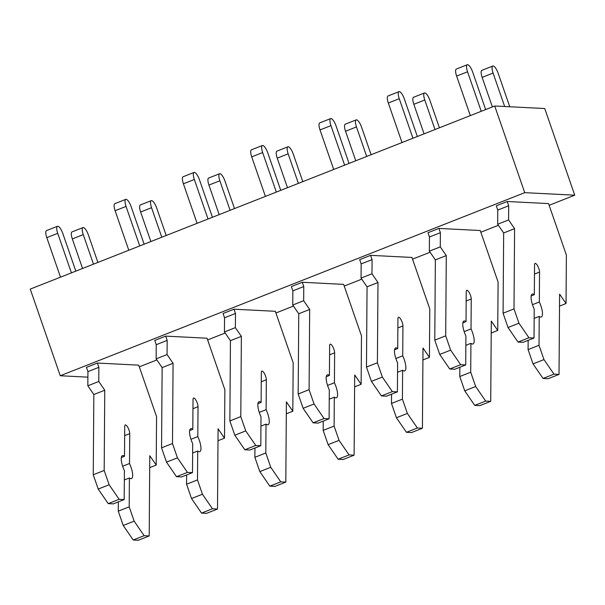 <?xml version="1.0" encoding="UTF-8"?>
<svg xmlns="http://www.w3.org/2000/svg" width="605" height="605" viewBox="0 0 605 605"><rect width="100%" height="100%" fill="white"/><g stroke="black" fill="none" stroke-linecap="round" stroke-linejoin="round"><path stroke-width="0.91" d="M494.716 105.996L544.742 108.537L574.75 195.196L524.732 192.662L494.716 105.996L30.25 289.092L60.258 375.75L87.891 377.157M524.732 192.662L60.258 375.75M574.75 195.196L549.143 205.292M498.384 225.302L480.839 232.222M430.079 252.224L412.534 259.144M361.775 279.155L344.23 286.067M293.47 306.077L275.925 312.997M225.166 333L207.621 339.919M156.861 359.93L139.316 366.842M531.16 295.943L534.328 294.695A12.334 3.759 68.5 0 0 532.256 294.075A12.334 3.759 68.5 0 0 534.223 309.125L534.018 338.021L528.959 337.764L518.961 323.206L514.008 308.905L514.59 228.667L508.586 219.933L508.692 205.768L507.209 201.495L548.553 203.598L566.386 255.098L566.038 303.521L559.519 306.092M491.215 333.015L497.733 330.443L498.089 282.028L480.249 230.52L438.905 228.425L427.977 232.728L429.452 237.001L440.387 232.691L438.905 228.425M422.91 359.945L429.429 357.373L429.784 308.951L411.945 257.443L370.6 255.348L359.673 259.658L361.155 263.924L372.083 259.621L370.6 255.348M354.606 386.867L361.124 384.296L361.48 335.873L343.64 284.373L302.296 282.27L291.368 286.581L292.85 290.854L303.778 286.543L302.296 282.27M286.301 413.79L292.82 411.226L293.175 362.803L275.335 311.295L233.991 309.2L223.063 313.503L224.546 317.776L235.474 313.466L233.991 309.2M217.997 440.72L224.516 438.149L224.871 389.726L207.031 338.218L165.687 336.123L154.759 340.433L156.241 344.699L167.169 340.396L165.687 336.123M149.7 467.642L156.211 465.071L156.566 416.648L138.726 365.148L97.382 363.045L86.454 367.356L87.937 371.629L98.865 367.318L97.382 363.045M470.319 115.615L456.624 76.086A7.706 2.352 68.5 0 1 456.352 69.046L467.279 64.735A7.706 2.352 68.5 0 1 472.656 72.033L485.656 109.573M467.279 64.735A7.706 2.352 68.5 0 0 467.552 71.776L481.247 111.312M507.209 201.495L496.281 205.806L497.756 210.079L508.692 205.768M508.586 219.933L497.658 224.243L497.756 210.079M514.59 228.667L503.662 232.978L497.658 224.243M514.008 308.905L503.08 313.216L503.662 232.978M518.961 323.206L508.026 327.517L503.08 313.216M528.959 337.764L518.031 342.075L508.026 327.517M534.018 338.021L523.091 342.324L518.031 342.067M534.154 318.404L539.229 316.4A12.334 3.759 68.5 0 0 541.301 317.02A12.334 3.759 68.5 0 0 539.335 301.971L539.547 272.076A5.4 1.641 68.5 0 0 537.868 266.268A5.4 1.641 68.5 0 0 535.07 263.417A5.4 1.641 68.5 0 0 534.548 264.801L534.328 294.695M539.335 301.971L532.468 304.678M566.038 303.521L559.61 294.166L559.028 374.404L553.976 374.147L543.971 359.597L539.017 345.296L528.089 349.607L528.157 340.328M539.017 345.296L539.229 316.4M543.971 359.597L533.043 363.9L528.089 349.607M553.976 374.147L543.048 378.458L533.043 363.9M559.028 374.404L548.1 378.715L543.048 378.458M492.379 106.919L482.147 77.379A7.706 2.352 68.5 0 1 481.875 70.339L492.803 66.028A7.706 2.352 68.5 0 1 498.18 73.326L509.758 106.76M492.803 66.028A7.706 2.352 68.5 0 0 493.075 73.069L504.653 106.503M402.015 142.546L388.319 103.009A7.706 2.352 68.5 0 1 388.047 95.968L398.975 91.657A7.706 2.352 68.5 0 1 404.352 98.963L417.352 136.496M398.975 91.657A7.706 2.352 68.5 0 0 399.247 98.698L412.943 138.235M462.855 322.866L466.024 321.618A12.334 3.759 68.5 0 0 463.952 320.998A12.334 3.759 68.5 0 0 465.918 336.047L465.714 364.944L460.662 364.686L450.657 350.136L445.704 335.835L446.286 255.59L440.281 246.863L429.353 251.166L429.452 237.001M440.281 246.863L440.387 232.691M446.286 255.59L435.358 259.9L429.353 251.166M445.704 335.835L434.776 340.139L435.358 259.9M450.657 350.136L439.729 354.439L434.776 340.139M460.662 364.686L449.727 368.997L439.729 354.439M465.714 364.944L454.786 369.254L449.727 368.997M465.85 345.326L470.924 343.33A12.334 3.759 68.5 0 0 472.997 343.95A12.334 3.759 68.5 0 0 471.03 328.901L471.242 298.999A5.4 1.641 68.5 0 0 469.563 293.191A5.4 1.641 68.5 0 0 466.765 290.339A5.4 1.641 68.5 0 0 466.243 291.723L466.024 321.618M471.03 328.901L464.164 331.601M497.733 330.443L491.305 321.089L490.723 401.334L485.671 401.077L475.666 386.519L470.713 372.219L459.785 376.529L459.853 367.25M470.713 372.219L470.924 343.33M475.666 386.519L464.738 390.83L459.785 376.529M485.671 401.077L474.743 405.38L464.738 390.83M490.723 401.334L479.795 405.637L474.743 405.38M424.075 133.849L413.843 104.302A7.706 2.352 68.5 0 1 413.57 97.261L424.498 92.958A7.706 2.352 68.5 0 1 429.875 100.256L439.411 127.799M424.498 92.958A7.706 2.352 68.5 0 0 424.77 99.991L435.003 129.538M333.71 169.468L320.015 129.939A7.706 2.352 68.5 0 1 319.743 122.891L330.67 118.588A7.706 2.352 68.5 0 1 336.047 125.885L349.047 163.418M330.67 118.588A7.706 2.352 68.5 0 0 330.95 125.628L344.638 165.157M394.551 349.796L397.719 348.548A12.334 3.759 68.5 0 0 395.647 347.928A12.334 3.759 68.5 0 0 397.614 362.977L397.409 391.866L392.358 391.617L382.352 377.059L377.399 362.758L377.981 282.52L371.977 273.785L361.049 278.096L361.155 263.924M371.977 273.785L372.083 259.621M377.981 282.52L367.053 286.823L361.049 278.096M377.399 362.758L366.471 367.069L367.053 286.823M382.352 377.059L371.425 381.369L366.471 367.069M392.358 391.617L381.422 395.92L371.425 381.369M397.409 391.866L386.482 396.177L381.422 395.92M397.553 372.249L402.62 370.252A12.334 3.759 68.5 0 0 404.692 370.873A12.334 3.759 68.5 0 0 402.726 355.823L402.938 325.929A5.4 1.641 68.5 0 0 401.259 320.121A5.4 1.641 68.5 0 0 398.461 317.27A5.4 1.641 68.5 0 0 397.939 318.646L397.719 348.548M402.726 355.823L395.867 358.531M429.429 357.373L423.001 348.019L422.419 428.257L417.367 428L407.362 413.442L402.408 399.149L391.48 403.452L391.548 394.18M402.408 399.149L402.62 370.252M407.362 413.442L396.434 417.752L391.48 403.452M417.367 428L406.439 432.31L396.434 417.752M422.419 428.257L411.491 432.567L406.439 432.31M355.77 160.771L345.538 131.232A7.706 2.352 68.5 0 1 345.266 124.191L356.194 119.881A7.706 2.352 68.5 0 1 361.571 127.179L371.107 154.721M356.194 119.881A7.706 2.352 68.5 0 0 356.466 126.921L366.698 156.461M265.406 196.391L251.71 156.861A7.706 2.352 68.5 0 1 251.438 149.821L262.366 145.51A7.706 2.352 68.5 0 1 267.75 152.808L280.743 190.348M262.366 145.51A7.706 2.352 68.5 0 0 262.646 152.551L276.334 192.088M326.246 376.718L329.415 375.471A12.334 3.759 68.5 0 0 327.343 374.85A12.334 3.759 68.5 0 0 329.309 389.9L329.105 418.796L324.053 418.539L314.048 403.981L309.095 389.688L309.677 309.442L303.672 300.708L292.744 305.018L292.85 290.854M303.672 300.708L303.778 286.543M309.677 309.442L298.749 313.753L292.744 305.018M309.095 389.688L298.167 393.991L298.749 313.753M314.048 403.981L303.12 408.292L298.167 393.991M324.053 418.539L313.125 422.85L303.12 408.292M329.105 418.796L318.177 423.099L313.118 422.85M329.249 399.179L334.315 397.183A12.334 3.759 68.5 0 0 336.388 397.803A12.334 3.759 68.5 0 0 334.421 382.746L334.633 352.851A5.4 1.641 68.5 0 0 332.954 347.043A5.4 1.641 68.5 0 0 330.156 344.192A5.4 1.641 68.5 0 0 329.634 345.576L329.415 375.471M334.421 382.746L327.562 385.453M361.124 384.296L354.696 374.941L354.114 455.179L349.062 454.922L339.057 440.372L334.104 426.071L323.176 430.382L323.244 421.103M334.104 426.071L334.315 397.183M339.057 440.372L328.129 444.675L323.176 430.382M349.062 454.922L338.135 459.233L328.129 444.675M354.114 455.179L343.186 459.49L338.135 459.233M287.466 187.694L277.234 158.155A7.706 2.352 68.5 0 1 276.961 151.114L287.889 146.803A7.706 2.352 68.5 0 1 293.266 154.101L302.802 181.651M287.889 146.803A7.706 2.352 68.5 0 0 288.161 153.844L298.394 183.391M197.101 223.321L183.406 183.784A7.706 2.352 68.5 0 1 183.133 176.743L194.061 172.433A7.706 2.352 68.5 0 1 199.446 179.738L212.438 217.271M194.061 172.433A7.706 2.352 68.5 0 0 194.341 179.481L208.029 219.01M257.942 403.641L261.11 402.393A12.334 3.759 68.5 0 0 259.038 401.773A12.334 3.759 68.5 0 0 261.005 416.83L260.8 445.719L255.749 445.461L245.743 430.911L240.79 416.611L241.372 336.365L235.368 327.638L224.44 331.941L224.546 317.776M235.368 327.638L235.474 313.466M241.372 336.365L230.445 340.675L224.44 331.941M240.79 416.611L229.862 420.921L230.445 340.675M245.743 430.911L234.816 435.214L229.862 420.921M255.749 445.461L244.821 449.772L234.816 435.214M260.8 445.719L249.873 450.029L244.821 449.772M260.944 426.102L266.011 424.105A12.334 3.759 68.5 0 0 268.083 424.725A12.334 3.759 68.5 0 0 266.117 409.676L266.329 379.774A5.4 1.641 68.5 0 0 264.65 373.966A5.4 1.641 68.5 0 0 261.852 371.115A5.4 1.641 68.5 0 0 261.33 372.498L261.11 402.393M266.117 409.676L259.258 412.376M292.82 411.226L286.392 401.864L285.81 482.109L280.758 481.852L270.753 467.294L265.799 452.994L254.871 457.304L254.939 448.033M265.799 452.994L266.011 424.105M270.753 467.294L259.825 471.605L254.871 457.304M280.758 481.852L269.83 486.155L259.825 471.605M285.81 482.109L274.882 486.412L269.83 486.155M219.161 214.624L208.929 185.077A7.706 2.352 68.5 0 1 208.657 178.036L219.585 173.733A7.706 2.352 68.5 0 1 224.962 181.031L234.498 208.574M219.585 173.733A7.706 2.352 68.5 0 0 219.857 180.774L230.089 210.313M128.797 250.243L115.109 210.714A7.706 2.352 68.5 0 1 114.829 203.666L125.757 199.363A7.706 2.352 68.5 0 1 131.141 206.66L144.134 244.193M125.757 199.363A7.706 2.352 68.5 0 0 126.037 206.403L139.725 245.932M189.645 430.571L192.806 429.323A12.334 3.759 68.5 0 0 190.734 428.703A12.334 3.759 68.5 0 0 192.708 443.752L192.496 472.641L187.444 472.392L177.439 457.834L172.486 443.533L173.068 363.295L167.063 354.56L156.135 358.871L156.241 344.699M167.063 354.56L167.169 340.396M173.068 363.295L162.14 367.598L156.135 358.871M172.486 443.533L161.558 447.844L162.14 367.598M177.439 457.834L166.511 462.144L161.558 447.844M187.444 472.392L176.516 476.695L166.511 462.144M192.496 472.641L181.568 476.952L176.516 476.695M192.64 453.024L197.706 451.027A12.334 3.759 68.5 0 0 199.779 451.648A12.334 3.759 68.5 0 0 197.812 436.598L198.024 406.704A5.4 1.641 68.5 0 0 196.345 400.896A5.4 1.641 68.5 0 0 193.547 398.045A5.4 1.641 68.5 0 0 193.025 399.421L192.806 429.323M197.812 436.598L190.953 439.306M224.516 438.149L218.087 428.794L217.505 509.032L212.453 508.775L202.448 494.224L197.495 479.924L186.567 484.227L186.635 474.955M197.495 479.924L197.706 451.027M202.448 494.224L191.52 498.528L186.567 484.227M212.453 508.775L201.525 513.085L191.52 498.528M217.505 509.032L206.577 513.342L201.525 513.085M150.857 241.546L140.625 212.007A7.706 2.352 68.5 0 1 140.352 204.966L151.28 200.656A7.706 2.352 68.5 0 1 156.657 207.954L166.201 235.496M151.28 200.656A7.706 2.352 68.5 0 0 151.553 207.696L161.785 237.236M60.492 277.166L46.804 237.636A7.706 2.352 68.5 0 1 46.525 230.596L57.452 226.285A7.706 2.352 68.5 0 1 62.837 233.583L75.829 271.123M57.452 226.285A7.706 2.352 68.5 0 0 57.732 233.326L71.42 272.863M121.34 457.493L124.501 456.246A12.334 3.759 68.5 0 0 122.429 455.625A12.334 3.759 68.5 0 0 124.403 470.675L124.191 499.571L119.14 499.314L109.134 484.756L104.181 470.463L104.763 390.217L98.759 381.483L87.831 385.793L87.937 371.629M98.759 381.483L98.865 367.318M104.763 390.217L93.835 394.528L87.831 385.793M104.181 470.463L93.253 474.766L93.835 394.528M109.134 484.756L98.207 489.067L93.253 474.766M119.14 499.314L108.212 503.625L98.207 489.067M124.191 499.571L113.264 503.874L108.212 503.625M124.335 479.954L129.402 477.958A12.334 3.759 68.5 0 0 131.474 478.578A12.334 3.759 68.5 0 0 129.508 463.521L129.72 433.626A5.4 1.641 68.5 0 0 128.041 427.818A5.4 1.641 68.5 0 0 125.243 424.967A5.4 1.641 68.5 0 0 124.721 426.351L124.501 456.246M129.508 463.521L122.649 466.228M156.211 465.071L149.783 455.716L149.201 535.954L144.149 535.697L134.144 521.147L129.19 506.846L118.262 511.157L118.33 501.878M129.19 506.846L129.402 477.958M134.144 521.147L123.216 525.458L118.262 511.157M144.149 535.697L133.221 540.008L123.216 525.458M149.201 535.954L138.273 540.265L133.221 540.008M82.552 268.469L72.32 238.93A7.706 2.352 68.5 0 1 72.048 231.889L82.976 227.578A7.706 2.352 68.5 0 1 88.353 234.876L97.897 262.426M82.976 227.578A7.706 2.352 68.5 0 0 83.248 234.619L93.48 264.166M456.624 76.086L467.552 71.776M534.48 274.073L539.547 272.076M482.147 77.379L493.075 73.069M388.319 103.009L399.247 98.698M466.175 301.003L471.242 298.999M413.843 104.302L424.77 99.991M320.015 129.939L330.95 125.628M397.871 327.925L402.938 325.929M345.538 131.232L356.466 126.921M251.71 156.861L262.646 152.551M329.566 354.848L334.633 352.851M277.234 158.155L288.161 153.844M183.406 183.784L194.341 179.481M261.262 381.778L266.329 379.774M208.929 185.077L219.857 180.774M115.109 210.714L126.037 206.403M192.957 408.7L198.024 406.704M140.625 212.007L151.553 207.696M46.804 237.636L57.732 233.326M124.653 435.623L129.72 433.626M72.32 238.93L83.248 234.619"/></g></svg>
